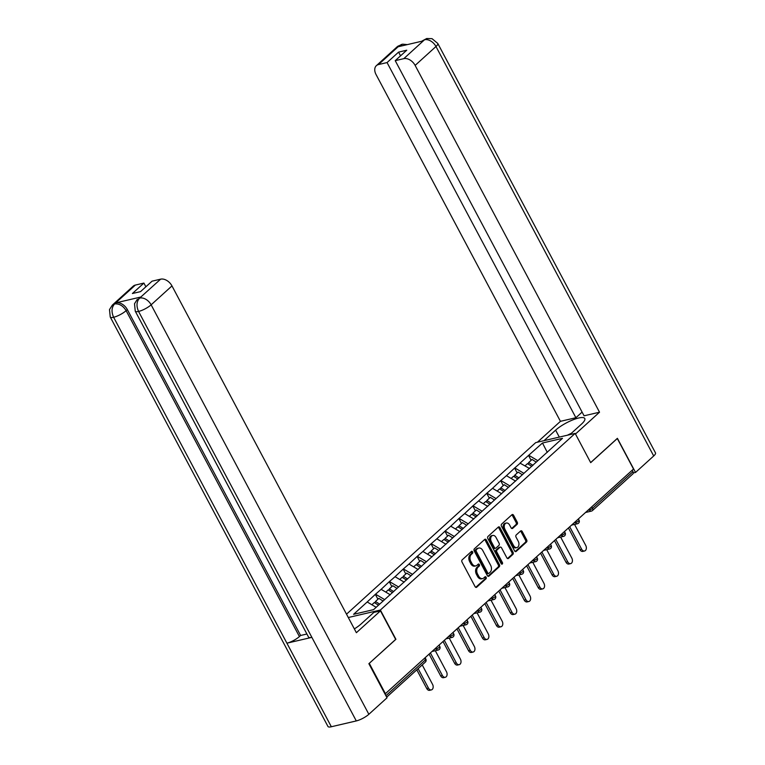 <?xml version="1.0" encoding="UTF-8"?>
<svg xmlns="http://www.w3.org/2000/svg" width="765" height="765" viewBox="0 0 765 765"><rect width="100%" height="100%" fill="white"/><g stroke="black" fill="none" stroke-linecap="round" stroke-linejoin="round"><path stroke-width="1.15" d="M472.598 551.833A1.119 0.775 76.9 0 0 471.47 551.431L462.165 559.875A1.607 1.109 76.9 0 0 462.012 562.036L475.094 586.65A1.607 1.109 76.9 0 0 476.337 587.415A1.607 1.109 76.9 0 0 476.7 587.214L486.014 578.78A1.119 0.775 76.9 0 0 484.991 576.858L483.786 577.957A5.126 3.548 76.9 0 1 482.629 578.579A5.126 3.548 76.9 0 1 478.661 576.122L477.57 574.075A5.126 3.548 76.9 0 1 478.049 567.152L479.253 566.062A1.119 0.775 76.9 0 0 478.23 564.149L477.025 565.239A5.126 3.548 76.9 0 1 475.868 565.861A5.126 3.548 76.9 0 1 471.9 563.413L470.81 561.357A5.126 3.548 76.9 0 1 471.288 554.443L472.493 553.344A1.119 0.775 76.9 0 0 472.598 551.833M475.868 565.861L474.721 566.129A5.126 3.548 76.9 0 1 470.752 563.681L469.662 561.625A5.126 3.548 76.9 0 1 470.14 554.711L471.345 553.611A1.119 0.775 76.9 0 0 471.144 551.728M475.734 587.319L484.857 579.048A1.119 0.775 76.9 0 0 484.666 577.154M482.629 578.579L481.481 578.847A5.126 3.548 76.9 0 1 477.513 576.389L476.423 574.343A5.126 3.548 76.9 0 1 476.901 567.42L478.106 566.33A1.119 0.775 76.9 0 0 477.905 564.446M517.102 524.341A1.607 1.109 76.9 0 0 517.245 522.179L513.583 515.275A1.607 1.109 76.9 0 0 512.34 514.51A1.607 1.109 76.9 0 0 511.976 514.702L501.639 524.082A1.607 1.109 76.9 0 0 501.486 526.244L514.568 550.848A1.607 1.109 76.9 0 0 515.811 551.613A1.607 1.109 76.9 0 0 516.174 551.422L526.511 542.041A1.607 1.109 76.9 0 0 526.664 539.88L522.227 531.541A1.607 1.109 76.9 0 0 520.984 530.776A1.607 1.109 76.9 0 0 520.63 530.967L516.203 534.984A1.607 1.109 76.9 0 0 516.05 537.145L518.249 541.285A4.284 2.964 76.9 0 1 516.882 547.587A4.284 2.964 76.9 0 1 513.564 545.531L504.948 529.332A4.284 2.964 76.9 0 1 506.315 523.031A4.284 2.964 76.9 0 1 509.633 525.077L511.068 527.783A1.607 1.109 76.9 0 0 512.311 528.548A1.607 1.109 76.9 0 0 512.674 528.357L517.102 524.341L515.954 524.608A1.607 1.109 76.9 0 0 516.098 522.447L512.426 515.543A1.607 1.109 76.9 0 0 511.795 514.874M369.141 663.456L395.916 639.291L380.368 610.04L575.146 433.401L590.695 462.653L617.298 438.527L633.516 469.031L385.005 694.037M369.313 663.408L385.531 693.912M486.33 539.985A1.607 1.109 76.9 0 0 485.087 539.22A1.607 1.109 76.9 0 0 484.723 539.411L474.386 548.792A1.607 1.109 76.9 0 0 474.233 550.953L487.324 575.557A1.607 1.109 76.9 0 0 488.558 576.332A1.607 1.109 76.9 0 0 488.921 576.131L499.268 566.76A1.607 1.109 76.9 0 0 499.411 564.599L486.33 539.985L485.182 540.253A1.607 1.109 76.9 0 0 484.541 539.583M488.013 536.437L498.35 527.056A1.607 1.109 76.9 0 1 498.713 526.865A1.607 1.109 76.9 0 1 499.956 527.63L513.038 552.244A1.607 1.109 76.9 0 1 512.885 554.405L508.467 558.412A1.607 1.109 76.9 0 1 508.103 558.603A1.607 1.109 76.9 0 1 506.86 557.838L501.553 547.864A1.607 1.109 76.9 0 0 500.31 547.099A1.607 1.109 76.9 0 0 499.947 547.291L497.021 549.949A1.607 1.109 76.9 0 0 496.868 552.11L502.395 562.505A1.119 0.775 76.9 0 1 501.161 563.614L487.86 538.598A1.607 1.109 76.9 0 1 488.013 536.437M346.516 614.18L535.701 442.61L575.146 433.401M380.368 610.04L348.295 617.527M531.111 460.32L528.519 455.443L520.037 463.131L529.504 468.476M528.519 455.443L542.471 443.012L562.476 438.345L373.597 609.638L353.593 614.314L367.2 601.969L376.17 607.305M377.929 599.234L375.338 594.357L367.2 601.969M375.338 594.357L381.123 589.337L390.255 594.768M391.862 586.612L389.261 581.725L381.123 589.337M389.261 581.725L395.056 576.705L404.178 582.136M405.785 573.98L403.184 569.103L395.056 576.705M403.184 569.103L408.979 564.082L418.101 569.504M419.708 561.357L417.116 556.471L408.979 564.082M417.116 556.471L422.902 551.45L432.024 556.882M433.631 548.725L431.039 543.839L422.902 551.45M431.039 543.839L436.825 538.828L445.957 544.25M447.563 536.093L444.962 531.216L436.825 538.828M444.962 531.216L450.757 526.196L459.88 531.618M461.486 523.47L458.885 518.584L450.757 526.196M458.885 518.584L464.68 513.564L473.803 518.995M475.409 510.838L472.818 505.952L464.68 513.564M472.818 505.952L478.603 500.941L487.726 506.363M489.332 498.206L486.741 493.329L478.603 500.941M486.741 493.329L492.526 488.309L501.658 493.741M503.265 485.584L500.664 480.697L492.526 488.309M500.664 480.697L506.459 475.677L515.581 481.109M517.188 472.952L514.587 468.075L506.459 475.677M514.587 468.075L520.382 463.055M514.931 467.989L523.91 473.325M501.008 480.621L509.978 485.957M487.085 493.243L496.055 498.579M473.162 505.875L482.132 511.211M459.23 518.507L468.209 523.843M445.307 531.13L454.276 536.466M431.384 543.762L440.353 549.098M417.461 556.394L426.43 561.72M403.528 569.017L412.507 574.352M389.605 581.649L398.575 586.985M375.682 594.271L384.652 599.607M632.206 470.217L632.971 471.661A2.448 1.654 47.8 0 1 632.894 473.879L592.454 510.551A2.448 1.654 47.8 0 0 592.531 508.333L632.971 471.661M528.864 455.357L537.833 460.693M542.471 443.012L547.291 452.354M487.955 576.236L498.111 567.028A1.607 1.109 76.9 0 0 498.264 564.866L485.182 540.253M476.366 549.834A1.119 0.775 76.9 0 0 476.26 551.345L487.745 572.947A1.119 0.775 76.9 0 0 488.873 573.348L490.145 572.191A5.126 3.548 76.9 0 0 490.623 565.278L482.772 550.513A5.126 3.548 76.9 0 0 478.794 548.056A5.126 3.548 76.9 0 0 477.637 548.677L475.218 550.102A1.119 0.775 76.9 0 0 475.113 551.613L476.26 551.345M487.716 573.616A1.119 0.775 76.9 0 1 486.597 573.215L475.113 551.613M478.794 548.056L477.647 548.323A5.126 3.548 76.9 0 0 476.49 548.945L477.637 548.677M475.218 550.102L476.49 548.945M507.501 558.517L511.737 554.673A1.607 1.109 76.9 0 0 511.89 552.512L498.809 527.898A1.607 1.109 76.9 0 0 498.168 527.228M500.31 547.099L499.163 547.367A1.607 1.109 76.9 0 0 498.799 547.558L495.863 550.217A1.607 1.109 76.9 0 0 495.72 552.378L501.238 562.772L502.395 562.505M501.371 563.901A1.119 0.775 76.9 0 0 501.238 562.772M496.045 537.508A4.284 2.964 76.9 0 0 492.727 535.452A4.284 2.964 76.9 0 0 491.36 541.754L494.391 547.463A1.607 1.109 76.9 0 0 495.634 548.228A1.607 1.109 76.9 0 0 495.997 548.036L498.933 545.378A1.607 1.109 76.9 0 0 499.086 543.217L496.045 537.508M492.727 535.452L491.579 535.72A4.284 2.964 76.9 0 0 490.212 542.022L491.36 541.754M495.634 548.228L494.486 548.495A1.607 1.109 76.9 0 1 493.243 547.73L490.212 542.022M511.709 528.452L515.954 524.608M506.315 523.031L505.168 523.298A4.284 2.964 76.9 0 0 503.8 529.6L504.948 529.332M516.882 547.587L515.734 547.855A4.284 2.964 76.9 0 1 512.416 545.799L503.8 529.6M515.208 551.527L525.364 542.318A1.607 1.109 76.9 0 0 525.517 540.147L521.08 531.809A1.607 1.109 76.9 0 0 520.439 531.14M426.736 688.519L428.467 688.118A3.758 2.591 76.9 0 0 431.374 689.906L429.643 690.317A3.758 2.591 -103.1 0 1 426.736 688.519L416.81 669.844M431.374 689.906A3.758 2.591 76.9 0 0 432.569 684.388L422.223 664.928M378.493 605.201L374.286 602.543L371.867 604.742M383.083 601.032L378.885 598.373L375.452 601.491L379.65 604.149M375.003 602.992L375.452 601.491M428.467 688.118L418.111 668.648M440.659 675.887L442.39 675.485A3.758 2.591 76.9 0 0 445.297 677.283L443.576 677.685A3.758 2.591 -103.1 0 1 440.659 675.887L429.194 654.314M445.297 677.283A3.758 2.591 76.9 0 0 446.492 671.766L435.304 650.709M392.569 592.665L388.209 589.911L385.79 592.11M397.016 588.4L392.808 585.741L389.375 588.859L393.726 591.613M388.926 590.37L389.375 588.859M442.39 675.485L430.504 653.128M454.592 663.255L456.313 662.853A3.758 2.591 76.9 0 0 459.22 664.651L457.499 665.053A3.758 2.591 -103.1 0 1 454.592 663.255L443.117 641.692M459.22 664.651A3.758 2.591 76.9 0 0 460.415 659.134L449.227 638.077M406.492 580.033L402.141 577.288L399.713 579.488M410.939 575.768L406.731 573.119L403.298 576.236L407.649 578.981M402.859 577.738L403.298 576.236M456.313 662.853L444.427 640.506M468.515 650.633L470.236 650.231A3.758 2.591 76.9 0 0 473.143 652.029L471.422 652.43A3.758 2.591 -103.1 0 1 468.515 650.633L457.049 629.06M473.143 652.029A3.758 2.591 76.9 0 0 474.348 646.502L463.15 625.454M420.415 567.41L416.064 564.656L413.645 566.855M424.862 563.145L420.664 560.487L417.221 563.604L421.582 566.358M416.782 565.115L417.221 563.604M470.236 650.231L458.35 627.874M482.438 638L484.168 637.599A3.758 2.591 76.9 0 0 487.076 639.397L485.345 639.798A3.758 2.591 -103.1 0 1 482.438 638L470.972 616.427M487.076 639.397A3.758 2.591 76.9 0 0 488.271 633.879L477.073 612.822M434.348 554.778L429.987 552.034L427.568 554.223M438.785 550.513L434.587 547.864L431.154 550.982L435.505 553.726M430.705 552.483L431.154 550.982M484.168 637.599L472.282 615.242M496.361 625.378L498.091 624.967A3.758 2.591 76.9 0 0 500.998 626.765L499.277 627.166A3.758 2.591 -103.1 0 1 496.361 625.378L484.895 603.805M500.998 626.765A3.758 2.591 76.9 0 0 502.194 621.247L491.006 600.19M448.271 542.146L443.92 539.402L441.491 541.601M452.717 537.891L448.51 535.232L445.077 538.35L449.428 541.094M444.628 539.851L445.077 538.35M498.091 624.967L486.205 602.619M567.362 435.218L571.398 433.258M354.348 628.906A18.37 4.762 -28 0 0 361.185 623.896L373.865 612.402L380.473 610.862L356.375 632.712L171.972 285.919L151.135 304.824L368.854 714.29L387.014 697.814L368.873 663.695L395.658 639.406L380.473 610.862M135.338 285.077L114.492 303.982A9.802 6.617 47.8 0 0 112.359 305.082L133.196 286.177A9.802 6.617 47.8 0 1 135.338 285.077L143.906 283.079L145.876 286.789M368.854 714.29A10.041 2.601 152 0 1 356.289 720.926L311.862 637.36A10.041 2.601 152 0 1 308.534 637.082L135.252 311.173A10.041 2.601 152 0 0 138.57 311.451C136.218 306.086 136.524 301.687 139.479 298.235L160.631 279.168A9.802 6.617 47.8 0 1 171.972 285.919M140.703 297.05L138.57 298.149A9.802 6.617 47.8 0 1 140.703 297.05L115.984 302.825A9.802 6.617 47.8 0 1 127.325 309.567L300.616 635.476L299.411 636.566A10.041 2.601 152 0 1 286.904 643.183L331.341 726.75L356.289 720.926M331.341 726.75A10.041 2.601 152 0 1 327.965 726.482L110.246 317.016A10.041 2.601 152 0 0 113.622 317.274C111.269 311.91 111.556 307.511 114.473 304.078L115.984 302.825M127.325 309.567L126.12 310.657A10.041 2.601 152 0 1 113.622 317.274L286.904 643.183L311.862 637.36L138.57 311.451A10.041 2.601 152 0 0 151.135 304.824A9.802 6.617 -132.2 0 0 139.794 298.073M143.906 283.079L132.393 293.521L140.55 291.618L152.063 281.176L160.631 279.168M300.616 635.476L306.899 634.003M299.411 636.566L126.12 310.657C123.155 305.818 119.369 303.571 114.779 303.915M569.887 434.625L581.496 424.106A18.37 4.762 -28 0 0 584.785 418.503A18.37 4.762 -28 0 0 572.794 419.909A18.37 4.762 -28 0 0 555.62 430.15L544.02 440.669M575.471 434.023L599.531 412.201L584.068 415.816L395.228 60.655L403.796 58.656L424.642 39.665M582.098 412.106L575.902 417.719L560.439 421.333L376.045 74.53A9.802 6.617 -132.2 0 1 376.361 65.666A9.802 6.617 -132.2 0 1 378.493 64.566L387.061 62.567L575.902 417.719M537.413 442.218L560.439 421.333M599.531 412.201L415.137 65.408A9.802 6.617 -132.2 0 0 403.796 58.656M424.651 39.665L422.213 40.918L426.765 38.499L432.034 38.671L437.771 43.433L655.5 452.909A10.041 2.601 152 0 1 653.702 455.969L635.533 472.445L633.296 472.971M395.228 60.655L406.741 50.213L398.575 52.125L387.061 62.567M402.82 45.661L399.626 45.594L398.422 46.694L423.141 40.918L424.346 39.818M635.533 472.445L617.393 438.326L590.647 462.576M398.575 52.125L400.554 55.826M426.765 38.499L424.661 39.656M407.315 44.609L402.648 44.169L399.34 45.661L378.493 64.566M510.293 612.746L512.015 612.344A3.758 2.591 76.9 0 0 514.922 614.142L513.2 614.544A3.758 2.591 -103.1 0 1 510.293 612.746L498.818 591.173M514.922 614.142A3.758 2.591 76.9 0 0 516.126 608.615L504.929 587.568M462.194 529.523L457.843 526.769L455.414 528.969M466.64 525.259L462.443 522.6L459 525.718L463.351 528.472M458.56 527.228L459 525.718M512.015 612.344L500.128 589.987M524.216 600.114L525.938 599.712A3.758 2.591 76.9 0 0 528.845 601.51L527.123 601.912A3.758 2.591 -103.1 0 1 524.216 600.114L512.751 578.55M528.845 601.51A3.758 2.591 76.9 0 0 530.049 595.992L518.852 574.936M476.117 516.891L471.766 514.147L469.347 516.337M480.563 512.627L476.366 509.978L472.923 513.095L477.284 515.84M472.483 514.596L472.923 513.095M525.938 599.712L514.051 577.365M538.139 587.491L539.87 587.09A3.758 2.591 76.9 0 0 542.777 588.878L541.046 589.279A3.758 2.591 -103.1 0 1 538.139 587.491L526.674 565.918M542.777 588.878A3.758 2.591 76.9 0 0 543.972 583.36L532.775 562.304M490.049 504.269L485.689 501.515L483.27 503.714M494.496 500.004L490.289 497.346L486.856 500.463L491.206 503.217M486.406 501.964L486.856 500.463M539.87 587.09L527.984 564.733M552.072 574.859L553.793 574.458A3.758 2.591 76.9 0 0 556.7 576.255L554.979 576.657A3.758 2.591 -103.1 0 1 552.072 574.859L540.597 553.286M556.7 576.255A3.758 2.591 76.9 0 0 557.895 570.728L546.707 549.681M503.972 491.637L499.622 488.883L497.193 491.082M508.419 487.372L504.212 484.714L500.779 487.831L505.13 490.585M500.329 489.342L500.779 487.831M553.793 574.458L541.907 552.101M565.995 562.227L567.716 561.826A3.758 2.591 76.9 0 0 570.623 563.623L568.902 564.025A3.758 2.591 -103.1 0 1 565.995 562.227L554.52 540.664M570.623 563.623A3.758 2.591 76.9 0 0 571.828 558.106L560.63 537.049M517.895 479.005L513.544 476.26L511.116 478.45M522.342 474.74L518.144 472.091L514.702 475.208L519.053 477.953M514.262 476.71L514.702 475.208M567.716 561.826L555.83 539.478M579.918 549.605L581.639 549.203A3.758 2.591 76.9 0 0 584.546 550.991L582.825 551.402A3.758 2.591 -103.1 0 1 579.918 549.605L568.452 528.032M584.546 550.991A3.758 2.591 76.9 0 0 585.751 545.474L574.553 524.427M531.818 466.382L527.468 463.628L525.048 465.828M536.265 462.117L532.067 459.459L528.625 462.576L532.985 465.33M528.185 464.078L528.625 462.576M581.639 549.203L569.753 526.846M385.904 695.72L425.426 659.87L424.661 658.426M425.35 662.088A2.448 1.654 -132.2 0 0 425.426 659.87A2.448 0.631 -28 0 0 425.866 659.124A2.448 2.448 0 0 1 425.35 662.088L386.669 697.164M591.766 506.889L592.531 508.333A2.448 0.631 152 0 1 589.471 509.949L589.117 509.289M434.836 649.198L436.289 648.863L435.935 648.204M439.359 647.247A2.448 0.631 152 0 1 436.289 648.863A2.448 1.693 -103.1 0 0 438.192 650.03A2.448 2.448 0 0 0 439.789 646.502A2.448 0.631 -28 0 1 439.359 647.247M438.737 649.734A2.448 1.693 -103.1 0 1 438.192 650.03L432.435 651.378M448.759 636.576L450.222 636.231L449.868 635.572M462.682 623.944L464.145 623.609L463.791 622.94M476.614 611.321L478.068 610.977L477.714 610.317M490.537 598.689L491.991 598.345L491.646 597.685M504.46 586.057L505.923 585.722L505.569 585.062M518.393 573.434L519.846 573.09L519.492 572.43M532.316 560.802L533.769 560.458L533.415 559.798M546.239 548.17L547.692 547.836L547.348 547.176M560.162 535.548L561.625 535.204L561.271 534.544M574.094 522.916L575.548 522.581L575.194 521.912M588.017 510.284L589.471 509.949A2.448 1.693 -103.1 0 0 591.364 511.116A2.448 2.448 0 0 0 592.454 510.551M453.282 634.615A2.448 0.631 152 0 1 450.222 636.231A2.448 1.693 -103.1 0 0 452.115 637.408A2.448 2.448 0 0 0 453.722 633.869A2.448 0.631 -28 0 1 453.282 634.615M452.67 637.111A2.448 1.693 -103.1 0 1 452.115 637.408L446.368 638.746M467.205 621.993A2.448 0.631 152 0 1 464.145 623.609A2.448 1.693 -103.1 0 0 466.038 624.776A2.448 2.448 0 0 0 467.645 621.237A2.448 0.631 -28 0 1 467.205 621.993M466.593 624.479A2.448 1.693 -103.1 0 1 466.038 624.776L460.291 626.124M481.128 609.361A2.448 0.631 152 0 1 478.068 610.977A2.448 1.693 -103.1 0 0 479.961 612.143A2.448 2.448 0 0 0 481.568 608.615A2.448 0.631 -28 0 1 481.128 609.361M480.516 611.847A2.448 1.693 -103.1 0 1 479.961 612.143L474.214 613.492M495.06 596.729A2.448 0.631 152 0 1 491.991 598.345A2.448 1.693 -103.1 0 0 493.894 599.521A2.448 2.448 0 0 0 495.5 595.983A2.448 0.631 -28 0 1 495.06 596.729M494.439 599.225A2.448 1.693 -103.1 0 1 493.894 599.521L488.137 600.86M508.983 584.106A2.448 0.631 152 0 1 505.923 585.722A2.448 1.693 -103.1 0 0 507.817 586.889A2.448 2.448 0 0 0 509.423 583.351A2.448 0.631 -28 0 1 508.983 584.106M508.371 586.592A2.448 1.693 -103.1 0 1 507.817 586.889L502.07 588.237M522.906 571.474A2.448 0.631 152 0 1 519.846 573.09A2.448 1.693 -103.1 0 0 521.74 574.266A2.448 2.448 0 0 0 523.346 570.728A2.448 0.631 -28 0 1 522.906 571.474M522.294 573.97A2.448 1.693 -103.1 0 1 521.74 574.266L515.993 575.605M536.829 558.842A2.448 0.631 152 0 1 533.769 560.458A2.448 1.693 -103.1 0 0 535.663 561.634A2.448 2.448 0 0 0 537.269 558.096A2.448 0.631 -28 0 1 536.829 558.842M536.217 561.338A2.448 1.693 -103.1 0 1 535.663 561.634L529.915 562.973M550.762 546.22A2.448 0.631 152 0 1 547.692 547.836A2.448 1.693 -103.1 0 0 549.595 549.002A2.448 2.448 0 0 0 551.202 545.474A2.448 0.631 -28 0 1 550.762 546.22M550.14 548.706A2.448 1.693 -103.1 0 1 549.595 549.002L543.839 550.351M564.685 533.587A2.448 0.631 152 0 1 561.625 535.204A2.448 1.693 -103.1 0 0 563.518 536.38A2.448 2.448 0 0 0 565.125 532.842A2.448 0.631 -28 0 1 564.685 533.587M564.073 536.083A2.448 1.693 -103.1 0 1 563.518 536.38L557.771 537.719M578.608 520.955A2.448 0.631 152 0 1 575.548 522.581A2.448 1.693 -103.1 0 0 577.441 523.748A2.448 2.448 0 0 0 579.048 520.21A2.448 0.631 -28 0 1 578.608 520.955M577.996 523.451A2.448 1.693 -103.1 0 1 577.441 523.748L571.694 525.086M591.919 510.819A2.448 1.693 -103.1 0 1 591.364 511.116L585.617 512.464M470.14 554.711L471.288 554.443M469.662 561.625L470.81 561.357M470.752 563.681L471.9 563.413M478.106 566.33L479.253 566.062M476.901 567.42L478.049 567.152M476.423 574.343L477.57 574.075M477.513 576.389L478.661 576.122M484.857 579.048L486.014 578.78M475.926 587.396L476.7 587.214M471.345 553.611L472.493 553.344M498.264 564.866L499.411 564.599M498.111 567.028L499.268 566.76M488.156 576.313L488.921 576.131M486.597 573.215L487.745 572.947M498.809 527.898L499.956 527.63M511.89 552.512L513.038 552.244M511.737 554.673L512.885 554.405M507.692 558.593L508.467 558.412M498.799 547.558L499.947 547.291M495.863 550.217L497.021 549.949M495.72 552.378L496.868 552.11M493.243 547.73L494.391 547.463M511.9 528.538L512.674 528.357M512.416 545.799L513.564 545.531M521.08 531.809L522.227 531.541M525.517 540.147L526.664 539.88M525.364 542.318L526.511 542.041M515.4 551.603L516.174 551.422M512.426 515.543L513.583 515.275M516.098 522.447L517.245 522.179M653.702 455.969L435.974 46.502L415.137 65.408M559.32 437.102L555.62 430.15M437.771 43.433A10.041 2.601 152 0 1 435.974 46.502A9.802 6.617 -132.2 0 0 424.632 39.751M376.361 65.666L397.198 46.761A9.802 6.617 47.8 0 1 399.34 45.661M425.225 657.919L425.866 659.124M439.148 645.287L439.789 646.502M453.081 632.665L453.722 633.869M467.004 620.033L467.645 621.237M480.927 607.4L481.568 608.615M494.85 594.778L495.5 595.983M508.782 582.146L509.423 583.351M522.705 569.514L523.346 570.728M536.628 556.891L537.269 558.096M550.551 544.259L551.202 545.474M564.484 531.627L565.125 532.842M578.407 519.005L579.048 520.21M487.468 573.75L488.615 573.482M112.359 305.082L109.5 309.596L110.246 317.016M137.365 299.239L134.516 303.734L135.252 311.173M397.198 46.761L401.797 44.332"/></g></svg>
